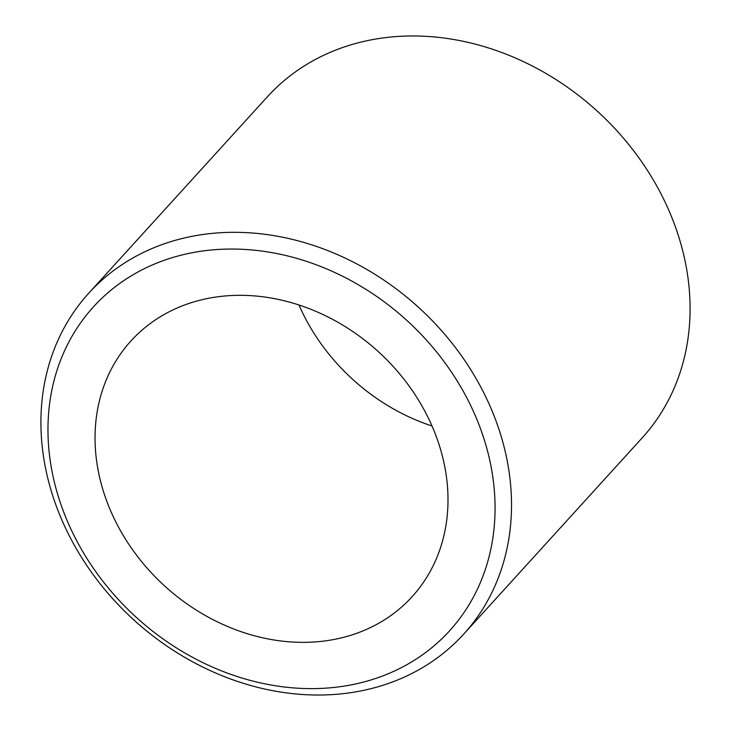 <?xml version="1.0" encoding="UTF-8"?>
<svg xmlns="http://www.w3.org/2000/svg" width="731" height="731" viewBox="0 0 731 731"><rect width="100%" height="100%" fill="white"/><g stroke="black" fill="none" stroke-linecap="round" stroke-linejoin="round"><path stroke-width="1.1" d="M213.242 249.828A240.718 200.842 -137.7 0 0 55.693 487.358A240.718 200.842 -137.7 0 0 329.791 687.844A240.718 200.842 -137.7 0 0 487.339 450.314A240.718 200.842 -137.7 0 0 213.242 249.828M337.558 694.203A253.392 211.414 42.3 0 1 81.04 556.602A253.392 211.414 42.3 0 1 88.762 293.186A253.392 211.414 42.3 0 1 214.877 233.134A253.392 211.414 42.3 0 1 471.394 370.736A253.392 211.414 42.3 0 1 463.673 634.161A253.392 211.414 42.3 0 1 337.558 694.203M463.673 634.161L642.238 437.814A253.392 211.414 -137.7 0 0 649.96 174.398A253.392 211.414 -137.7 0 0 393.442 36.797A253.392 211.414 -137.7 0 0 267.327 96.839L88.762 293.186M225.513 295.936A190.042 158.563 42.3 0 1 417.904 399.135A190.042 158.563 42.3 0 1 412.11 596.706A190.042 158.563 42.3 0 1 317.519 641.736A190.042 158.563 42.3 0 1 125.129 538.537A190.042 158.563 42.3 0 1 130.922 340.975A190.042 158.563 42.3 0 1 225.513 295.936M432.03 426.009A190.042 158.563 42.3 0 1 298.97 304.991"/></g></svg>
